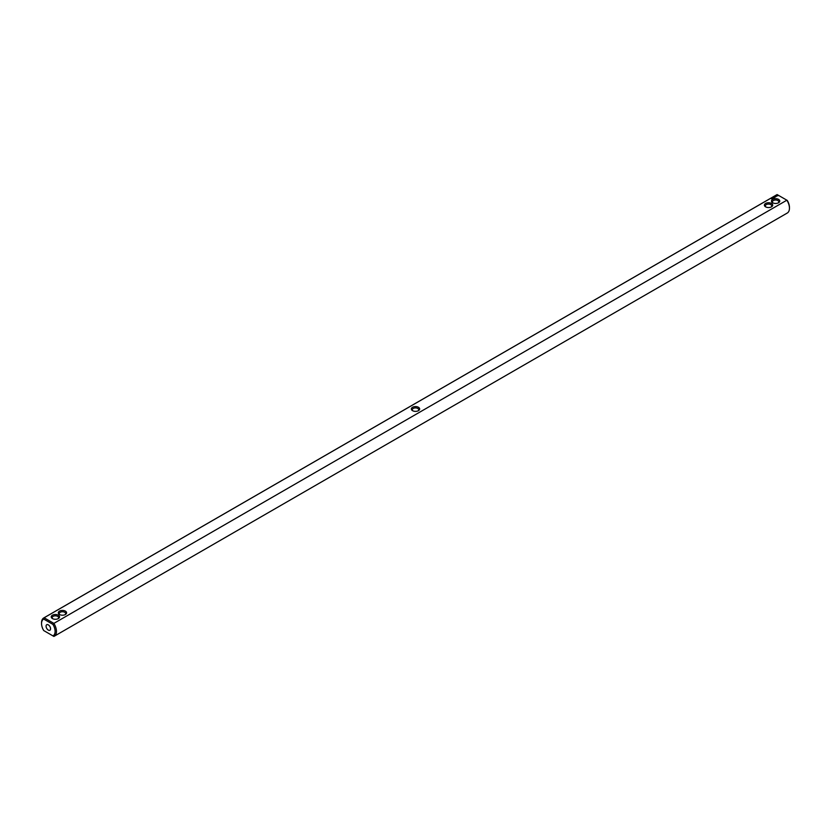<?xml version="1.0" encoding="UTF-8"?>
<svg xmlns="http://www.w3.org/2000/svg" width="831" height="831" viewBox="0 0 831 831"><rect width="100%" height="100%" fill="white"/><g stroke="black" fill="none" stroke-linecap="round" stroke-linejoin="round"><path stroke-width="1.25" d="M44.136 630.802L43.721 630.563A9.588 5.537 60 0 1 41.55 623.572A9.588 5.537 60 0 1 43.721 619.085L52.935 624.403A9.588 5.537 60 0 1 52.935 635.881L43.721 630.563M786.864 213.235A10.543 6.087 -120 0 0 787.269 213.037A10.543 6.087 -120 0 0 789.45 208.207A10.543 6.087 -120 0 0 786.864 200.198L787.279 200.437A9.588 5.537 -120 0 1 789.45 207.428L789.45 208.207M52.935 635.881L53.87 636.421A10.543 6.087 60 0 0 54.275 636.224A10.543 6.087 60 0 0 53.87 623.385L786.864 200.198L777.13 194.579L44.136 617.765L43.721 619.085M777.13 194.579A10.543 6.087 -120 0 0 776.725 194.776L43.731 617.963A10.543 6.087 60 0 1 44.136 617.765L53.87 623.385L52.935 624.403M41.56 623.198A10.543 6.087 60 0 1 41.55 622.793A10.543 6.087 60 0 1 43.731 617.963M58.326 615.189A4.155 2.4 -0 0 0 52.457 615.189A4.155 2.4 -0 0 0 52.457 618.586A4.155 2.4 -0 0 0 58.326 618.586A4.155 2.4 -0 0 0 58.326 615.189M65.389 611.117A4.155 2.4 0 0 0 59.51 611.117A4.155 2.4 0 0 0 59.51 614.504A4.155 2.4 0 0 0 65.389 614.504A4.155 2.4 0 0 0 65.389 611.117M418.44 410.67L418.44 410.67A4.155 2.4 0 0 0 418.44 407.283A4.155 2.4 0 0 0 412.56 407.283A4.155 2.4 -0 0 0 412.56 410.67A4.155 2.4 -0 0 0 418.44 410.67M771.77 198.754L771.126 198.619L771.77 198.754M771.854 198.349L772.404 198.391L771.854 198.308M773.069 198.329L772.446 197.965L773.069 198.329M773.806 197.903L773.526 197.342L773.806 197.903M773.63 198.007L773.007 197.643L773.63 198.007M774.222 197.217L774.845 197.259L773.734 197.227L774.357 197.581M775.385 196.989L774.419 196.822L775.385 196.947M775.884 196.615L775.126 196.417L775.884 196.698M776.424 196.293L775.51 196.293L776.424 196.293M777.743 195.867L776.299 195.493L777.743 195.867M765.611 206.846A4.155 2.4 0 0 0 771.49 206.846A4.155 2.4 0 0 0 771.49 203.45A4.155 2.4 0 0 0 765.611 203.45A4.155 2.4 0 0 0 765.611 206.846L765.611 206.846M772.674 202.764A4.155 2.4 0 0 0 778.543 202.764A4.155 2.4 0 0 0 778.543 199.378A4.155 2.4 0 0 0 772.674 199.378A4.155 2.4 0 0 0 772.674 202.764L772.674 202.764M46.069 626.179A3.199 1.849 60 0 1 46.733 624.715A3.199 1.849 60 0 1 49.922 626.564A3.199 1.849 60 0 1 49.922 630.251A3.199 1.849 60 0 1 47.46 629.399A3.199 1.849 60 0 1 46.069 626.179M418.055 410.867A3.199 1.849 0 0 0 418.699 409.756A3.199 1.849 0 0 0 416.726 408.052A3.199 1.849 0 0 0 413.236 408.457A3.199 1.849 -0 0 0 412.301 409.756A3.199 1.849 -0 0 0 412.945 410.867M771.106 207.033A3.199 1.849 0 0 0 771.75 205.932A3.199 1.849 0 0 0 768.55 204.083A3.199 1.849 0 0 0 765.351 205.932A3.199 1.849 0 0 0 765.995 207.033M65.005 614.701A3.199 1.849 0 0 0 65.649 613.59A3.199 1.849 0 0 0 64.714 612.291A3.199 1.849 0 0 0 61.224 611.886A3.199 1.849 0 0 0 59.25 613.59A3.199 1.849 0 0 0 59.894 614.701M57.941 618.773A3.199 1.849 -0 0 0 58.586 617.672A3.199 1.849 -0 0 0 57.651 616.363A3.199 1.849 -0 0 0 54.171 615.968A3.199 1.849 -0 0 0 52.197 617.672A3.199 1.849 -0 0 0 52.831 618.773M777.691 195.576L776.351 195.576M778.169 202.961A3.199 1.849 0 0 0 778.803 201.85A3.199 1.849 0 0 0 775.614 200.011A3.199 1.849 0 0 0 772.415 201.85A3.199 1.849 0 0 0 773.059 202.961M54.275 636.224L787.269 213.037M41.55 623.572L41.55 622.793"/></g></svg>
